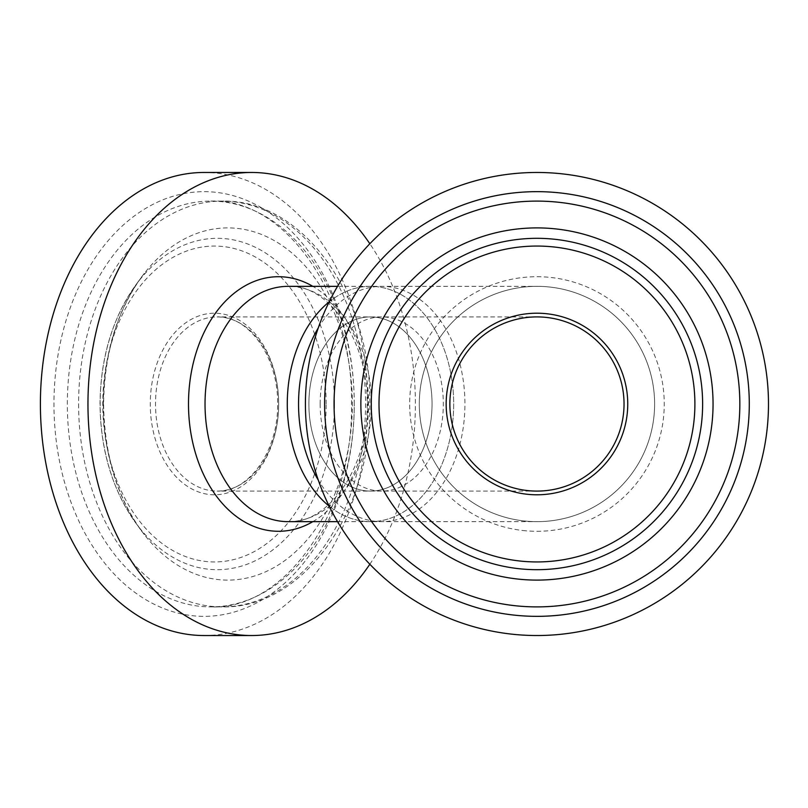 <?xml version="1.0" encoding="UTF-8"?>
<svg xmlns="http://www.w3.org/2000/svg" width="808" height="808" viewBox="0 0 808 808"><rect width="100%" height="100%" fill="white"/><g stroke="black" fill="none" stroke-linecap="round" stroke-linejoin="round"><path stroke-width="0.61" stroke-dasharray="4.04 3.03" d="M624.039 404A87.082 87.082 0 0 0 536.956 316.918A87.082 87.082 0 0 0 449.864 404A87.082 87.082 0 0 0 536.956 491.082A87.082 87.082 0 0 0 624.039 404A87.082 87.082 0 0 0 536.956 316.918A87.082 87.082 0 0 0 449.864 404A87.082 87.082 0 0 0 536.956 491.082A87.082 87.082 0 0 0 624.039 404A87.082 87.082 0 0 1 536.956 491.082A87.082 87.082 0 0 1 449.864 404M419.291 404A117.655 117.655 0 0 0 536.956 521.655A117.655 117.655 0 0 0 654.611 404A117.655 117.655 0 0 0 536.956 286.345A117.655 117.655 0 0 0 419.291 404A117.655 117.655 0 0 0 536.956 521.655A117.655 117.655 0 0 0 654.611 404A117.655 117.655 0 0 0 536.956 286.345A117.655 117.655 0 0 0 419.291 404A117.655 117.655 0 0 1 536.956 286.345A117.655 117.655 0 0 1 654.611 404M432.048 404A87.082 61.58 -90 0 1 370.468 491.082A87.082 61.58 -90 0 1 308.888 404A87.082 61.58 -90 0 1 370.468 316.918A87.082 61.58 -90 0 1 432.048 404A87.082 61.58 90 0 0 370.468 316.918A87.082 61.58 90 0 0 308.888 404A87.082 61.58 90 0 0 370.468 491.082A87.082 61.58 90 0 0 432.048 404M329.169 301.869A117.655 83.194 -90 0 1 370.468 286.345A117.655 83.194 -90 0 1 453.672 404A117.655 83.194 -90 0 1 370.468 521.655A117.655 83.194 -90 0 1 329.169 506.131A117.655 83.194 90 0 0 370.468 521.655A117.655 83.194 90 0 0 453.672 404A117.655 83.194 90 0 0 370.468 286.345A117.655 83.194 90 0 0 329.169 301.869M369.842 564.257A231.532 163.721 90 0 0 415.393 404A231.532 163.721 90 0 0 369.842 243.743M204.121 635.532A231.532 163.721 90 0 0 367.832 404A231.532 163.721 90 0 0 204.121 172.468M103.313 404A176.104 124.523 90 0 0 140.643 529.725A176.104 124.523 90 0 0 144.289 534.583A176.104 124.523 90 0 0 278.346 564.964A176.104 124.523 90 0 0 352.359 404A176.104 124.523 90 0 0 278.346 243.036A176.104 124.523 90 0 0 144.289 273.417A176.104 124.523 90 0 0 140.643 278.275A176.104 124.523 90 0 0 103.313 404M526.685 521.21A117.655 117.655 0 0 1 419.746 393.728A117.655 117.655 0 0 1 547.218 286.789A117.655 117.655 0 0 1 654.167 414.272A117.655 117.655 0 0 1 526.685 521.21A117.655 117.655 0 0 1 419.746 393.728A117.655 117.655 0 0 1 547.218 286.789A117.655 117.655 0 0 1 654.167 414.272A117.655 117.655 0 0 1 526.685 521.21A117.655 117.655 0 0 0 654.167 414.272A117.655 117.655 0 0 0 547.218 286.789M557.156 173.356A231.532 231.532 0 0 1 767.6 424.21A231.532 231.532 0 0 1 516.746 634.644A231.532 231.532 0 0 1 306.303 383.79A231.532 231.532 0 0 1 557.156 173.356M519.241 606.121A202.889 202.889 0 0 1 334.835 386.295A202.889 202.889 0 0 1 554.662 201.879A202.889 202.889 0 0 1 739.067 421.705A202.889 202.889 0 0 1 519.241 606.121A202.889 202.889 0 0 1 334.835 386.295A202.889 202.889 0 0 1 554.662 201.879M529.351 490.759A87.082 87.082 0 0 1 450.197 396.395A87.082 87.082 0 0 1 544.552 317.241A87.082 87.082 0 0 1 623.705 411.605A87.082 87.082 0 0 1 529.351 490.759M320.16 404A87.082 61.58 -90 0 1 381.74 316.918A87.082 61.58 -90 0 1 443.319 404A87.082 61.58 -90 0 1 381.74 491.082A87.082 61.58 -90 0 1 320.16 404M318.281 327.907A117.655 83.194 -90 0 1 381.74 286.345A117.655 83.194 -90 0 1 464.933 404A117.655 83.194 -90 0 1 381.74 521.655A117.655 83.194 -90 0 1 318.281 480.093M312.848 521.655A127.29 90.011 90 0 0 368.519 404A127.29 90.011 90 0 0 312.848 286.345M288.234 521.655A117.655 83.194 90 0 0 371.428 404A117.655 83.194 90 0 0 288.234 286.345C326.584 283.537 368.438 338.552 367.145 404C368.438 469.448 326.584 524.463 288.234 521.655M354.268 404A202.889 143.471 90 0 0 210.797 201.111A202.889 143.471 90 0 0 67.337 404A202.889 143.471 90 0 0 210.797 606.889A202.889 143.471 90 0 0 354.268 404A212.342 150.147 90 0 0 204.121 191.658A212.342 150.147 90 0 0 53.964 404A212.342 150.147 90 0 0 204.121 616.342A212.342 150.147 90 0 0 354.268 404M78.598 404A202.889 143.471 90 0 0 222.069 606.889A202.889 143.471 90 0 0 365.539 404A202.889 143.471 90 0 0 222.069 201.111A202.889 143.471 90 0 0 78.598 404M334.472 404A165.691 117.16 90 0 0 262.681 251.238A165.691 117.16 90 0 0 135.279 285.709A165.691 117.16 90 0 0 100.162 404A165.691 117.16 90 0 0 135.279 522.291A165.691 117.16 90 0 0 262.681 556.763A165.691 117.16 90 0 0 334.472 404M326.149 404A157.944 111.686 90 0 0 214.463 246.056A157.944 111.686 90 0 0 102.788 404A157.944 111.686 90 0 0 214.463 561.944A157.944 111.686 90 0 0 326.149 404M278.669 404A87.082 61.58 90 0 0 217.089 316.918A87.082 61.58 90 0 0 155.51 404A87.082 61.58 90 0 0 217.089 491.082A87.082 61.58 90 0 0 278.669 404A90.789 64.196 90 0 0 214.463 313.211A90.789 64.196 90 0 0 150.268 404A90.789 64.196 90 0 0 214.463 494.789A90.789 64.196 90 0 0 278.669 404M525.846 530.805A127.29 127.29 0 0 1 410.151 392.89A127.29 127.29 0 0 1 548.066 277.195A127.29 127.29 0 0 1 663.762 415.11A127.29 127.29 0 0 1 525.846 530.805M536.956 491.082L217.089 491.082C248.036 492.718 278.477 451.581 277.578 404C278.477 356.419 248.036 315.282 217.089 316.918L536.956 316.918M337.542 521.655L536.956 521.655M337.542 286.345L536.956 286.345M210.797 201.111C283.679 197.607 353.561 294.041 351.5 404C353.561 513.959 283.679 610.394 210.797 606.889L222.069 606.889C303.535 608.99 371.751 510.868 369.822 404C371.751 297.132 303.535 199.01 222.069 201.111L210.797 201.111M144.289 534.583C117.928 499.778 104.363 456.247 103.586 404C104.363 351.753 117.928 308.222 144.289 273.417M140.643 529.725L135.279 522.291C112.221 489.274 100.465 449.844 100.02 404C100.465 358.156 112.221 318.726 135.279 285.709L140.643 278.275"/><path stroke-width="1.21" d="M287.274 404A117.655 83.194 -90 0 1 329.169 301.869A117.655 83.194 90 0 0 287.274 404A117.655 83.194 90 0 0 329.169 506.131A117.655 83.194 -90 0 1 287.274 404M369.842 243.743A231.532 163.721 90 0 0 251.682 172.468A231.532 163.721 90 0 0 87.961 404A231.532 163.721 90 0 0 251.682 635.532A231.532 163.721 90 0 0 369.842 564.257M251.682 172.468L204.121 172.468A231.532 163.721 90 0 0 40.4 404A231.532 163.721 90 0 0 204.121 635.532L251.682 635.532M557.156 173.356A231.532 231.532 0 0 1 767.6 424.21A231.532 231.532 0 0 1 516.746 634.644A231.532 231.532 0 0 1 306.303 383.79A231.532 231.532 0 0 1 557.156 173.356M554.662 201.879A202.889 202.889 0 0 1 739.067 421.705A202.889 202.889 0 0 1 519.241 606.121A202.889 202.889 0 0 1 334.835 386.295A202.889 202.889 0 0 1 554.662 201.879A202.889 202.889 0 0 0 334.835 386.295A202.889 202.889 0 0 0 519.241 606.121M521.584 579.427A176.104 176.104 0 0 1 361.529 388.628A176.104 176.104 0 0 1 552.318 228.573A176.104 176.104 0 0 1 712.383 419.372A176.104 176.104 0 0 1 521.584 579.427M544.552 317.241A87.082 87.082 0 0 1 623.705 411.605A87.082 87.082 0 0 1 529.351 490.759A87.082 87.082 0 0 1 450.197 396.395A87.082 87.082 0 0 1 544.552 317.241A87.082 87.082 0 0 0 450.197 396.395A87.082 87.082 0 0 0 529.351 490.759M318.281 480.093A117.655 83.194 -90 0 1 298.546 404A117.655 83.194 -90 0 1 318.281 327.907M312.848 286.345A127.29 90.011 90 0 0 188.496 404A127.29 90.011 90 0 0 312.848 521.655M337.542 286.345L288.234 286.345A117.655 83.194 90 0 0 205.03 404A117.655 83.194 90 0 0 288.234 521.655L337.542 521.655M555.49 192.466A212.342 212.342 0 0 1 748.481 422.534A212.342 212.342 0 0 1 518.423 615.534A212.342 212.342 0 0 1 325.422 385.466A212.342 212.342 0 0 1 555.49 192.466M551.41 238.946A165.691 165.691 0 0 1 702 418.463A165.691 165.691 0 0 1 522.493 569.054A165.691 165.691 0 0 1 371.902 389.537A165.691 165.691 0 0 1 551.41 238.946M550.743 246.662A157.944 157.944 0 0 1 694.294 417.786A157.944 157.944 0 0 1 523.17 561.338A157.944 157.944 0 0 1 379.609 390.214A157.944 157.944 0 0 1 550.743 246.662M544.875 313.555A90.789 90.789 0 0 1 627.402 411.929A90.789 90.789 0 0 1 529.028 494.446A90.789 90.789 0 0 1 446.511 396.071A90.789 90.789 0 0 1 544.875 313.555"/></g></svg>
